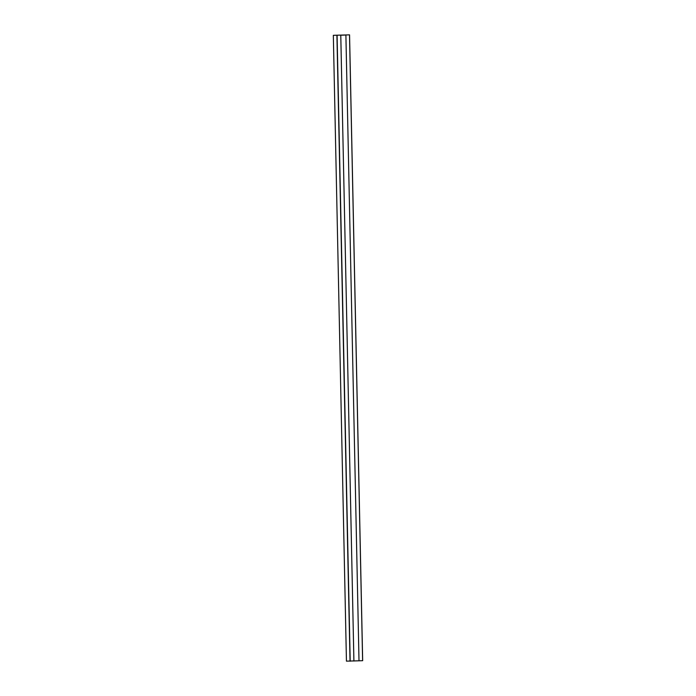 <?xml version="1.0" encoding="UTF-8"?>
<svg xmlns="http://www.w3.org/2000/svg" width="696" height="696" viewBox="0 0 696 696"><rect width="100%" height="100%" fill="white"/><g stroke="black" fill="none" stroke-linecap="round" stroke-linejoin="round"><path stroke-width="1.04" d="M349.505 34.861L333.332 35.313L349.505 34.861L362.616 660.695L349.531 34.861M346.443 661.139L333.332 35.313L346.443 661.139L362.616 660.695M349.409 34.861L333.488 35.313M353.907 661.043L340.779 35.218L353.907 661.043M359.005 660.843L345.895 35.017L340.796 35.218M345.895 35.017L340.849 35.218M350.027 661.2L336.916 35.365M350.201 661.2L337.09 35.365M362.668 660.687L349.557 34.861"/></g></svg>
